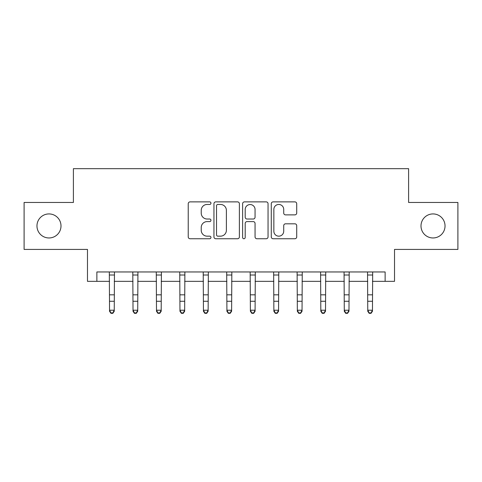 <?xml version="1.0" encoding="UTF-8"?>
<svg xmlns="http://www.w3.org/2000/svg" width="482" height="482" viewBox="0 0 482 482"><rect width="100%" height="100%" fill="white"/><g stroke="black" fill="none" stroke-linecap="round" stroke-linejoin="round"><path stroke-width="0.72" d="M210.953 203.169A1.289 1.289 0 0 0 209.664 201.88L190.077 201.88A1.844 1.844 0 0 0 188.233 203.723L188.233 236.903A1.844 1.844 0 0 0 190.077 238.747L209.664 238.747A1.289 1.289 0 0 0 210.953 237.457A1.289 1.289 0 0 0 209.664 236.162L207.127 236.162A5.898 5.898 0 0 1 201.229 230.263L201.229 227.498A5.898 5.898 0 0 1 207.127 221.6L209.664 221.6A1.289 1.289 0 0 0 210.953 220.31A1.289 1.289 0 0 0 209.664 219.021L207.127 219.021A5.898 5.898 0 0 1 201.229 213.122L201.229 210.357A5.898 5.898 0 0 1 207.127 204.458L209.664 204.458A1.289 1.289 0 0 0 210.953 203.169M420.997 225.944A12.02 12.02 0 0 0 433.017 237.963A12.02 12.02 0 0 0 445.037 225.944A12.02 12.02 0 0 0 433.017 213.924A12.02 12.02 0 0 0 420.997 225.944M36.963 225.944A12.02 12.02 0 0 0 48.983 237.963A12.02 12.02 0 0 0 61.003 225.944A12.02 12.02 0 0 0 48.983 213.924A12.02 12.02 0 0 0 36.963 225.944M294.87 214.876A1.844 1.844 0 0 0 296.713 213.032L296.713 203.723A1.844 1.844 0 0 0 294.87 201.88L273.119 201.88A1.844 1.844 0 0 0 271.276 203.723L271.276 236.903A1.844 1.844 0 0 0 273.119 238.747L294.87 238.747A1.844 1.844 0 0 0 296.713 236.903L296.713 225.654A1.844 1.844 0 0 0 294.87 223.817L285.561 223.817A1.844 1.844 0 0 0 283.717 225.654L283.717 231.233A4.928 4.928 0 0 1 278.789 236.162A4.928 4.928 0 0 1 273.854 231.233L273.854 209.393A4.928 4.928 0 0 1 278.789 204.458A4.928 4.928 0 0 1 283.717 209.393L283.717 213.032A1.844 1.844 0 0 0 285.561 214.876L294.87 214.876M96.87 281.343L96.87 271.956L385.13 271.956L385.13 281.343L394.523 281.343L394.523 249.417L457.9 249.417L457.9 202.47L408.603 202.47L408.603 168.67L73.397 168.67L73.397 202.47L24.1 202.47L24.1 249.417L87.477 249.417L87.477 281.343L109.547 281.343M239.385 203.723A1.844 1.844 0 0 0 237.542 201.88L215.791 201.88A1.844 1.844 0 0 0 213.948 203.723L213.948 236.903A1.844 1.844 0 0 0 215.791 238.747L237.542 238.747A1.844 1.844 0 0 0 239.385 236.903L239.385 203.723M244.458 201.88L266.209 201.88A1.844 1.844 0 0 1 268.052 203.723L268.052 236.903A1.844 1.844 0 0 1 266.209 238.747L256.9 238.747A1.844 1.844 0 0 1 255.056 236.903L255.056 223.443A1.844 1.844 0 0 0 253.213 221.6L247.037 221.6A1.844 1.844 0 0 0 245.193 223.443L245.193 237.457A1.289 1.289 0 0 1 243.904 238.747A1.289 1.289 0 0 1 242.615 237.457L242.615 203.723A1.844 1.844 0 0 1 244.458 201.88M114.24 281.343L133.02 281.343M137.713 281.343L156.493 281.343M161.187 281.343L179.967 281.343M184.66 281.343L203.44 281.343M208.134 281.343L226.914 281.343M231.613 281.343L250.387 281.343M255.086 281.343L273.866 281.343M278.56 281.343L297.34 281.343M302.033 281.343L320.813 281.343M325.507 281.343L344.287 281.343M348.98 281.343L367.76 281.343M372.453 281.343L385.13 281.343M217.822 204.458A1.289 1.289 0 0 0 216.532 205.748L216.532 234.873A1.289 1.289 0 0 0 217.822 236.162L220.491 236.162A5.898 5.898 0 0 0 226.389 230.263L226.389 210.357A5.898 5.898 0 0 0 220.491 204.458L217.822 204.458M255.056 209.483A4.928 4.928 0 0 0 250.122 204.549A4.928 4.928 0 0 0 245.193 209.483L245.193 217.177A1.844 1.844 0 0 0 247.037 219.021L253.213 219.021A1.844 1.844 0 0 0 255.056 217.177L255.056 209.483M114.463 271.956L114.24 311.264L112.83 313.33L112.83 312.914L110.956 312.914L110.956 313.33L112.83 313.33M109.324 271.956L109.547 310.221L114.24 310.221L112.83 312.914M110.956 313.33L109.547 311.264L109.547 310.221L110.956 312.914M137.936 271.956L137.713 311.264L136.304 313.33L136.304 312.914L134.43 312.914L134.43 313.33L136.304 313.33M132.797 271.956L133.02 310.221L137.713 310.221L136.304 312.914M134.43 313.33L133.02 311.264L133.02 310.221L134.43 312.914M161.41 271.956L161.187 311.264L159.777 313.33L159.777 312.914L157.903 312.914L157.903 313.33L159.777 313.33M156.27 271.956L156.493 310.221L161.187 310.221L159.777 312.914M157.903 313.33L156.493 311.264L156.493 310.221L157.903 312.914M184.883 271.956L184.66 311.264L183.256 313.33L183.256 312.914L181.377 312.914L181.377 313.33L183.256 313.33M179.744 271.956L179.967 310.221L184.66 310.221L183.256 312.914M181.377 313.33L179.967 311.264L179.967 310.221L181.377 312.914M208.357 271.956L208.134 311.264L206.73 313.33L206.73 312.914L204.85 312.914L204.85 313.33L206.73 313.33M203.217 271.956L203.44 310.221L208.134 310.221L206.73 312.914M204.85 313.33L203.44 311.264L203.44 310.221L204.85 312.914M231.836 271.956L231.613 311.264L230.203 313.33L230.203 312.914L228.323 312.914L228.323 313.33L230.203 313.33M226.691 271.956L226.914 310.221L231.613 310.221L230.203 312.914M228.323 313.33L226.914 311.264L226.914 310.221L228.323 312.914M255.309 271.956L255.086 311.264L253.677 313.33L253.677 312.914L251.797 312.914L251.797 313.33L253.677 313.33M250.164 271.956L250.387 310.221L255.086 310.221L253.677 312.914M251.797 313.33L250.387 311.264L250.387 310.221L251.797 312.914M278.783 271.956L278.56 311.264L277.15 313.33L277.15 312.914L275.27 312.914L275.27 313.33L277.15 313.33M273.643 271.956L273.866 310.221L278.56 310.221L277.15 312.914M275.27 313.33L273.866 311.264L273.866 310.221L275.27 312.914M302.256 271.956L302.033 311.264L300.623 313.33L300.623 312.914L298.744 312.914L298.744 313.33L300.623 313.33M297.117 271.956L297.34 310.221L302.033 310.221L300.623 312.914M298.744 313.33L297.34 311.264L297.34 310.221L298.744 312.914M325.73 271.956L325.507 311.264L324.097 313.33L324.097 312.914L322.223 312.914L322.223 313.33L324.097 313.33M320.59 271.956L320.813 310.221L325.507 310.221L324.097 312.914M322.223 313.33L320.813 311.264L320.813 310.221L322.223 312.914M349.203 271.956L348.98 311.264L347.57 313.33L347.57 312.914L345.696 312.914L345.696 313.33L347.57 313.33M344.064 271.956L344.287 310.221L348.98 310.221L347.57 312.914M345.696 313.33L344.287 311.264L344.287 310.221L345.696 312.914M372.676 271.956L372.453 311.264L371.044 313.33L371.044 312.914L369.17 312.914L369.17 313.33L371.044 313.33M367.537 271.956L367.76 310.221L372.453 310.221L371.044 312.914M369.17 313.33L367.76 311.264L367.76 310.221L369.17 312.914M114.24 294.827L109.547 294.827M114.24 301.268L109.547 301.268M114.24 275.005L109.547 275.005M137.713 294.827L133.02 294.827M137.713 301.268L133.02 301.268M137.713 275.005L133.02 275.005M161.187 294.827L156.493 294.827M161.187 301.268L156.493 301.268M161.187 275.005L156.493 275.005M184.66 294.827L179.967 294.827M184.66 301.268L179.967 301.268M184.66 275.005L179.967 275.005M208.134 294.827L203.44 294.827M208.134 301.268L203.44 301.268M208.134 275.005L203.44 275.005M231.613 294.827L226.914 294.827M231.613 301.268L226.914 301.268M231.613 275.005L226.914 275.005M255.086 294.827L250.387 294.827M255.086 301.268L250.387 301.268M255.086 275.005L250.387 275.005M278.56 294.827L273.866 294.827M278.56 301.268L273.866 301.268M278.56 275.005L273.866 275.005M302.033 294.827L297.34 294.827M302.033 301.268L297.34 301.268M302.033 275.005L297.34 275.005M325.507 294.827L320.813 294.827M325.507 301.268L320.813 301.268M325.507 275.005L320.813 275.005M348.98 294.827L344.287 294.827M348.98 301.268L344.287 301.268M348.98 275.005L344.287 275.005M372.453 294.827L367.76 294.827M372.453 301.268L367.76 301.268M372.453 275.005L367.76 275.005"/></g></svg>
